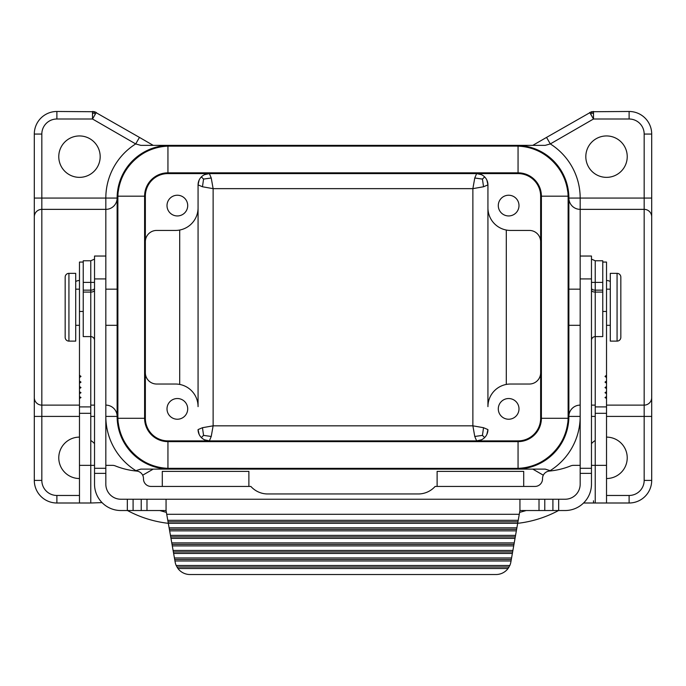 <?xml version="1.0" encoding="UTF-8"?>
<svg xmlns="http://www.w3.org/2000/svg" width="686" height="686" viewBox="0 0 686 686"><rect width="100%" height="100%" fill="white"/><g stroke="black" fill="none" stroke-linecap="round" stroke-linejoin="round"><path stroke-width="1.03" d="M34.3 198.065L41.829 198.065L41.829 209.359A7.529 7.529 0 0 0 34.3 216.887L34.3 134.062A22.587 22.587 0 0 1 56.887 111.475L94.462 111.732L96.28 112.487L92.516 119.004L92.516 111.475L94.462 111.732L139.455 137.406L135.691 143.931L92.516 119.004L56.887 119.004L56.887 111.475A22.587 22.587 0 0 0 34.3 134.062L41.829 134.062A15.058 15.058 0 0 1 56.887 119.004M34.3 387.419L34.3 227.049M580.176 405.117A11.293 11.293 0 0 0 568.874 416.411L568.874 198.065L644.171 198.065L644.171 134.062L651.7 134.062L651.7 198.065L644.171 198.065L644.171 209.359A7.529 7.529 0 0 1 651.7 216.887A7.529 7.529 0 0 0 644.171 209.359L580.176 209.359A11.293 11.293 0 0 1 568.874 198.065A52.702 52.702 0 0 0 516.172 145.355L169.828 145.355A52.702 52.702 0 0 0 117.126 198.065A11.293 11.293 0 0 1 105.824 209.359L41.829 209.359A7.529 7.529 0 0 0 34.3 216.887L34.3 480.406A22.587 22.587 0 0 0 56.887 503.001L79.473 503.001L79.473 406.901L90.766 406.901L90.766 336.603L83.238 336.603L83.238 260.766L90.766 260.766L90.766 282.392L83.238 282.392M651.7 198.065L651.7 397.588A7.529 7.529 0 0 1 644.171 405.117L606.527 405.117M595.234 405.117L591.469 405.117M644.171 209.359L644.171 405.117A7.529 7.529 0 0 0 651.7 397.588L651.7 480.406A22.587 22.587 0 0 1 629.113 503.001L595.234 503.001L606.527 503.001L606.527 396.594L605.018 397.546L606.527 398.472M516.172 145.355L545.198 145.355L550.309 143.931L593.484 119.004L593.484 111.475L589.72 112.487L593.484 119.004L629.113 119.004L629.113 111.475L591.538 111.732L546.545 137.406L550.309 143.931A63.995 63.995 0 0 1 580.176 198.065L580.176 278.919L591.469 278.919L591.469 256.041L580.176 256.041M169.828 145.355L140.802 145.355L135.691 143.931A63.995 63.995 0 0 0 105.824 198.065L105.824 473.383L94.531 473.383L94.531 484.17A26.351 26.351 0 0 0 120.89 510.53L166.063 510.53L167.787 520.314L518.213 520.314L517.681 523.324A112.941 112.941 0 0 0 558.524 510.53M532.782 145.355L546.545 137.406M591.538 111.732L591.821 112.813L590.817 114.391M591.821 112.813L593.484 113.679M651.7 134.062A22.587 22.587 0 0 0 629.113 111.475A22.587 22.587 0 0 1 651.7 134.062M623.883 145.355A20.709 20.709 0 0 0 585.818 156.648A20.709 20.709 0 0 0 606.527 177.357A20.709 20.709 0 0 0 623.883 145.355M540.645 372.738A11.293 11.293 0 0 1 529.352 384.031L510.53 384.031A22.587 22.587 0 0 0 487.935 406.627L487.935 184.886A11.293 11.293 0 0 0 476.641 173.592L474.763 178L472.877 188.65L483.527 186.764L487.935 184.886L486.88 180.109M540.645 241.729A11.293 11.293 0 0 0 529.352 230.436L510.53 230.436A22.587 22.587 0 0 1 487.935 207.849L487.935 184.886M506.302 384.434L506.302 230.042M117.889 417.645A51.956 51.956 0 0 1 117.872 416.411L117.872 198.065A51.956 51.956 0 0 1 117.889 196.831M118.309 191.325A51.956 51.956 0 0 1 132.75 161.673M133.436 160.987A51.956 51.956 0 0 1 167.941 146.144L516.172 146.109L169.828 146.109A51.956 51.956 0 0 0 168.593 146.127M568.111 417.645A51.956 51.956 0 0 0 568.128 416.411L568.128 198.065A51.956 51.956 0 0 0 568.111 196.831M567.691 191.325A51.956 51.956 0 0 0 553.25 161.673M552.564 160.987A51.956 51.956 0 0 0 518.059 146.144L516.172 146.109A51.956 51.956 0 0 1 517.407 146.127M567.691 423.142A51.956 51.956 0 0 1 553.25 452.803M552.564 453.489A51.956 51.956 0 0 1 518.059 468.332L516.172 468.367A51.956 51.956 0 0 0 517.407 468.349M118.309 423.142A51.956 51.956 0 0 0 132.75 452.803M133.436 453.489A51.956 51.956 0 0 0 167.941 468.332L516.172 468.367M168.593 468.349A51.956 51.956 0 0 0 169.828 468.367M550.052 470.999L550.309 470.545A63.995 63.995 0 0 0 580.176 416.411L568.874 416.411A52.702 52.702 0 0 1 516.172 469.113L140.802 469.113L135.065 470.905M41.829 134.062L41.829 198.065L117.126 198.065L117.126 416.411A52.702 52.702 0 0 0 169.828 469.113M508.643 195.236A10.35 10.35 0 0 1 518.993 205.594A10.35 10.35 0 0 1 508.643 215.944A10.35 10.35 0 0 1 498.293 205.594A10.35 10.35 0 0 1 508.643 195.236M540.645 418.289L540.645 196.179A22.587 22.587 0 0 0 518.059 173.592L167.941 173.592A22.587 22.587 0 0 0 145.355 196.179L145.355 418.289A22.587 22.587 0 0 0 167.941 440.884L518.059 440.884A22.587 22.587 0 0 0 540.645 418.289M58.773 156.648A20.709 20.709 0 0 1 85.364 136.797A20.709 20.709 0 0 1 79.473 177.357A20.709 20.709 0 0 1 58.773 156.648M606.527 437.119A20.709 20.709 0 0 1 623.883 469.113A20.709 20.709 0 0 1 606.527 478.528M593.484 500.789L593.484 503.001M153.218 145.355L139.455 137.406M516.172 469.113L545.198 469.113L550.935 470.905M508.643 419.232A10.35 10.35 0 0 0 518.993 408.882A10.35 10.35 0 0 0 508.643 398.532A10.35 10.35 0 0 0 498.293 408.882A10.35 10.35 0 0 0 508.643 419.232M476.641 440.884A11.293 11.293 0 0 0 487.935 429.59L483.527 427.704L472.877 425.826L474.763 436.468L476.641 440.884L481.426 439.82M532.782 469.113L543.321 475.201M591.469 443.61A20.709 20.709 0 0 1 595.234 440.463M94.462 111.732L94.179 112.813L95.183 114.391M79.473 437.119A20.709 20.709 0 0 0 62.117 469.113A20.709 20.709 0 0 0 79.473 478.528M94.531 443.61A20.709 20.709 0 0 0 90.766 440.463M34.3 416.411L41.829 416.411L41.829 405.117A7.529 7.529 0 0 1 34.3 397.588A7.529 7.529 0 0 0 41.829 405.117L79.473 405.117M90.766 405.117L94.531 405.117M105.824 405.117A11.293 11.293 0 0 1 117.126 416.411A11.293 11.293 0 0 0 105.824 405.117A11.293 11.293 0 0 1 117.126 416.411A11.293 11.293 0 0 0 105.824 405.117M135.948 470.999L135.691 470.545A63.995 63.995 0 0 1 105.824 416.436M153.218 469.113L142.679 475.201M145.355 241.729A11.293 11.293 0 0 1 156.648 230.436L175.47 230.436A22.587 22.587 0 0 0 198.065 207.849L198.065 406.627A22.587 22.587 0 0 0 175.47 384.031L156.648 384.031A11.293 11.293 0 0 1 145.355 372.738M177.357 419.232A10.35 10.35 0 0 1 167.007 408.882A10.35 10.35 0 0 1 177.357 398.532A10.35 10.35 0 0 1 187.707 408.882A10.35 10.35 0 0 1 177.357 419.232M198.065 429.59A11.293 11.293 0 0 0 209.359 440.884L211.237 436.468L213.123 425.826L202.473 427.704L198.065 429.59L199.12 434.367M94.179 112.813L92.516 113.679M177.357 195.236A10.35 10.35 0 0 0 167.007 205.594A10.35 10.35 0 0 0 177.357 215.944A10.35 10.35 0 0 0 187.707 205.594A10.35 10.35 0 0 0 177.357 195.236M198.065 207.849L198.065 184.886L202.473 186.764L213.123 188.65L211.237 178L209.359 173.592A11.293 11.293 0 0 0 198.065 184.886L198.065 207.849M179.698 384.434L179.698 230.042M209.359 173.592L204.574 174.656M199.12 180.109L198.065 184.886M481.426 174.656L476.641 173.592M483.527 427.704L482.447 435.387L474.763 436.468M484.633 176.902L482.447 179.08L474.763 178M486.88 434.367L487.935 429.59M482.447 435.387L484.633 437.574M482.447 179.08L483.527 186.764M202.473 186.764L203.553 179.08L211.237 178M203.553 179.08L201.367 176.902M204.574 439.82L209.359 440.884M201.367 437.574L203.553 435.387L211.237 436.468M203.553 435.387L202.473 427.704M102.06 502.615L90.766 503.001L90.766 465.348L94.531 465.348M580.176 465.348L573.53 465.348A7.529 7.529 0 0 0 570.718 465.897A75.288 75.288 0 0 1 549.375 471.059A7.529 7.529 0 0 0 542.523 478.562L542.523 478.905A7.529 7.529 0 0 1 534.994 486.434L435.13 486.434A22.587 22.587 0 0 1 418.289 493.963L267.712 493.963A22.587 22.587 0 0 1 250.87 486.434L248.881 486.434L248.881 471.376L162.299 471.376L162.299 486.434L151.006 486.434A7.529 7.529 0 0 1 143.477 478.905L143.477 478.562A7.529 7.529 0 0 0 136.625 471.059A75.288 75.288 0 0 1 115.282 465.897A7.529 7.529 0 0 0 112.47 465.348L105.824 465.348M591.469 465.348L595.234 465.348L595.234 503.001L583.554 503.001M105.824 289.166L117.126 289.166M105.824 325.31L117.126 325.31M79.473 465.348L90.766 465.348L90.766 406.901M167.787 520.314L168.319 523.324L517.681 523.324L510.847 562.083A15.058 15.058 0 0 1 509.818 565.487L176.182 565.487A15.058 15.058 0 0 1 175.153 562.083L168.319 523.324A112.941 112.941 0 0 1 127.476 510.53M437.119 486.434L437.119 471.376L523.701 471.376L523.701 486.434M79.473 398.472L79.473 396.594L80.982 397.546L79.473 398.472L79.473 406.901M90.766 503.001L79.473 503.001M79.473 377.583L79.473 375.233L80.982 376.408L79.473 377.583L79.473 381.013L80.982 382.136L79.473 383.242L79.473 386.501L80.982 387.564L79.473 388.61L79.473 391.697L80.982 392.701L79.473 393.695L79.473 396.594M79.473 280.505A7.529 7.529 0 0 0 75.709 281.517M79.473 393.695L79.473 391.697M83.238 262.061L79.473 262.061L79.473 311.461L83.238 311.461M79.473 311.461L79.473 375.233M75.709 325.31L79.473 325.31M75.709 289.166L79.473 289.166M75.709 273.354L75.709 341.114L68.934 341.114A3.764 3.764 0 0 1 65.17 337.349L65.17 277.118A3.764 3.764 0 0 1 68.934 273.354L75.709 273.354M79.473 383.242L79.473 381.013M79.473 388.61L79.473 386.501M595.234 336.603L595.234 292.09L602.762 292.09L602.762 336.603L595.234 336.603A3.764 3.764 0 0 0 591.469 340.367A3.764 3.764 0 0 1 595.234 336.603L595.234 406.901L606.527 406.901M595.234 406.901L595.234 465.348L606.527 465.348M602.762 311.461L606.527 311.461L606.527 262.061L602.762 262.061M605.018 376.408L606.527 375.233L606.527 377.583L605.018 376.408M606.527 311.461L606.527 375.233M606.527 377.583L606.527 396.594M606.527 393.695L605.018 392.701L606.527 391.697M606.527 388.61L605.018 387.564L606.527 386.501M606.527 383.242L605.018 382.136L606.527 381.013M606.527 280.505A7.529 7.529 0 0 1 610.291 281.517M610.291 289.166L606.527 289.166M610.291 325.31L606.527 325.31M610.291 341.114L610.291 273.354L617.066 273.354A3.764 3.764 0 0 1 620.83 277.118L620.83 337.349A3.764 3.764 0 0 1 617.066 341.114L610.291 341.114M591.469 473.383L591.469 468.289L580.176 468.289L580.176 484.17A15.058 15.058 0 0 1 565.11 499.237L544.778 499.237L544.778 510.53L565.11 510.53A26.351 26.351 0 0 0 591.469 484.17L591.469 473.383L580.176 473.383M544.778 499.237L120.89 499.237A15.058 15.058 0 0 1 105.824 484.17L105.824 473.383M526.256 510.53L519.611 512.391M166.389 512.391L159.744 510.53M518.213 520.314L519.937 510.53L519.937 499.237M539.016 499.237L539.016 510.53L544.778 510.53M539.016 510.53L519.937 510.53M105.824 468.289L94.531 468.289L94.531 473.383M94.531 468.289L94.531 278.919L105.824 278.919M105.824 256.041L94.531 256.041L94.531 278.919M94.531 259.111L90.766 260.766M90.766 336.603A3.764 3.764 0 0 1 94.531 340.367A3.764 3.764 0 0 0 90.766 336.603L90.766 292.09L83.238 292.09M166.063 499.237L166.063 510.53M176.182 565.487L177.94 568.505A15.058 15.058 0 0 0 189.979 574.525L496.021 574.525A15.058 15.058 0 0 0 508.06 568.505L509.818 565.487M177.94 568.505L508.06 568.505M511.044 560.977L174.956 560.977M176.945 566.996L509.055 566.996M174.69 559.467L511.31 559.467M174.424 557.958L511.576 557.958M173.627 553.439L512.373 553.439M173.361 551.938L512.639 551.938M512.905 550.429L173.095 550.429M172.306 545.91L513.694 545.91M172.04 544.41L513.96 544.41M171.774 542.9L514.226 542.9M515.023 538.381L170.977 538.381M515.289 536.881L170.711 536.881M515.555 535.372L170.445 535.372M169.648 530.853L516.352 530.853M516.618 529.352L169.382 529.352M169.116 527.843L516.884 527.843M168.053 521.823L517.947 521.823M591.469 468.289L591.469 278.919M580.176 468.289L580.176 278.919M602.762 292.09L602.762 260.766L595.234 260.766L591.469 259.111M580.176 325.31L568.874 325.31M580.176 289.166L568.874 289.166M117.872 198.065L117.906 196.179C118.258 169.785 141.548 146.487 167.941 146.144L167.941 172.838L518.059 172.838A23.341 23.341 0 0 1 541.4 196.179L568.094 196.179C567.742 169.785 544.452 146.487 518.059 146.144L518.059 172.838A23.341 23.341 0 0 1 541.4 196.179L541.4 418.289L568.094 418.289C567.742 444.691 544.452 467.981 518.059 468.332L518.059 441.63A23.341 23.341 0 0 0 541.4 418.289M117.872 416.411L117.906 418.289C118.258 444.691 141.548 467.981 167.941 468.332L167.941 441.63A23.341 23.341 0 0 1 144.6 418.289L144.6 196.179L117.906 196.179M117.906 418.289L144.6 418.289A23.341 23.341 0 0 0 167.941 441.63L518.059 441.63M167.941 172.838A23.341 23.341 0 0 0 144.6 196.179M568.128 198.065L568.094 196.179M568.128 416.411L568.094 418.289M644.171 134.062A15.058 15.058 0 0 0 629.113 119.004M213.123 188.65L472.877 188.65L472.877 425.826L213.123 425.826L213.123 188.65M651.7 416.411L644.171 416.411L644.171 405.117M629.113 495.464L629.113 503.001A22.587 22.587 0 0 0 651.7 480.406L644.171 480.406A15.058 15.058 0 0 1 629.113 495.464L606.527 495.464M606.527 416.411L644.171 416.411L644.171 480.406M595.234 416.411L591.469 416.411M79.473 495.464L56.887 495.464L56.887 503.001M56.887 495.464A15.058 15.058 0 0 1 41.829 480.406L41.829 416.411L79.473 416.411M90.766 416.411L94.531 416.411M117.126 416.411L105.824 416.411M41.829 480.406L34.3 480.406M34.3 397.588A7.529 7.529 0 0 0 41.829 405.117A7.529 7.529 0 0 1 34.3 397.588M41.829 209.359L41.829 405.117M117.126 198.065A11.293 11.293 0 0 1 105.824 209.359M162.299 486.434L248.881 486.434M79.473 413.324L90.766 413.324M68.934 273.354L68.934 341.114M595.234 413.324L606.527 413.324M617.066 341.114L617.066 273.354M558.67 510.53L558.67 499.237M552.907 510.53L552.907 499.237M146.984 499.237L146.984 510.53M94.531 288.214A3.764 1.938 0 0 1 90.766 290.152L90.766 282.392L94.531 282.392M94.531 290.152A3.764 1.938 0 0 1 90.766 292.09L90.766 290.152L83.238 290.152M127.33 499.237L127.33 510.53M133.093 499.237L133.093 510.53M141.222 499.237L141.222 510.53M519.276 514.294L166.724 514.294M591.469 288.214A3.764 1.938 0 0 0 595.234 290.152L595.234 292.09A3.764 1.938 0 0 1 591.469 290.152M602.762 290.152L595.234 290.152L595.234 282.392L591.469 282.392M595.234 260.766L595.234 282.392L602.762 282.392"/></g></svg>
